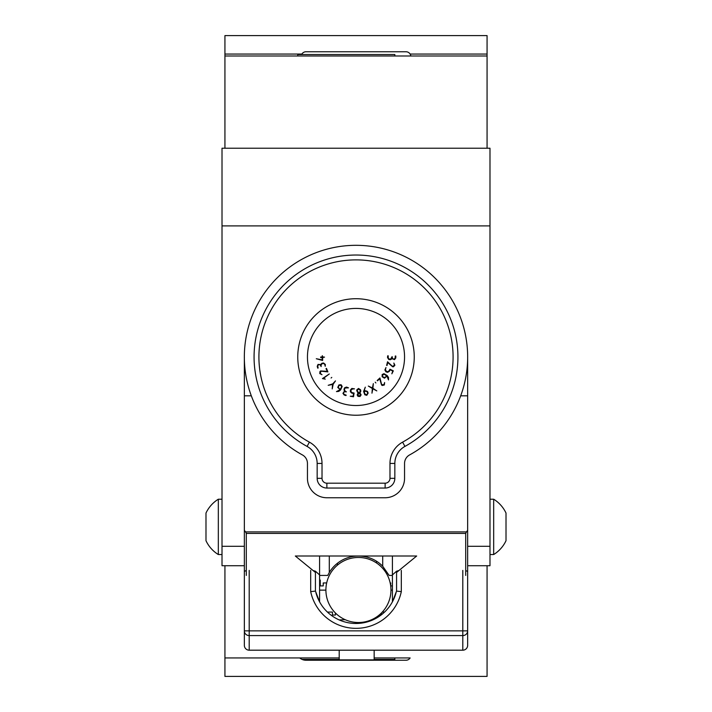 <?xml version="1.0" encoding="UTF-8"?>
<svg xmlns="http://www.w3.org/2000/svg" width="712" height="712" viewBox="0 0 712 712"><rect width="100%" height="100%" fill="white"/><g stroke="black" fill="none" stroke-linecap="round" stroke-linejoin="round"><path stroke-width="1.07" d="M467.651 546.3L489.989 546.3L489.989 565.72L467.651 565.72M244.35 573.48L244.35 645.33L244.35 530.333L245.56 531.891L466.44 531.891L467.651 530.333L467.651 356.97M489.989 546.3L489.989 225.9L222.01 225.9L222.01 148.23L489.989 148.23L489.989 225.9M374.156 657.95L410.121 657.95A4.851 4.851 0 0 1 406 660.238L306 660.238A9.71 9.71 0 0 1 299.743 657.95L224.93 657.95L224.93 565.72L244.35 565.72L222.01 565.72L222.01 225.9M244.35 356.97L244.35 530.333M410.815 55.99A4.851 4.851 0 0 0 410.121 54.05L487.07 54.05L487.07 35.6L224.93 35.6L224.93 55.99L487.07 55.99L487.07 148.23M224.93 55.99L224.93 148.23M487.07 565.72L487.07 676.4L224.93 676.4L224.93 657.95L339.206 657.95M339.206 619.929L345.187 619.698M382.3 612.08L384.569 612.08M381.49 614.732L381.49 612.925M379.176 615.034L381.08 615.034M392.41 590.132L390.95 590.132M390.185 582.95L390.71 582.95L390.71 585.914L392.41 585.914M376.488 561.207L376.488 562.934M327.431 612.08L332.459 612.08L332.459 615.034L335.414 615.034L335.414 612.979M325.9 590.132L319.59 590.132M337.452 565.123L337.452 563.254M319.59 580.04L320.267 580.04L320.267 585.914L323.23 585.914L323.23 582.95L326.675 582.95M373.31 619.698L371.664 619.698M374.156 650.189L374.156 659.891L339.206 659.891L339.206 650.189M404.55 463.441A9.71 9.71 0 0 1 409.596 454.923A111.651 111.651 0 0 0 442.081 285.859A111.651 111.651 0 0 0 269.919 285.859A111.651 111.651 0 0 0 302.404 454.923A9.71 9.71 0 0 1 307.45 463.441L307.45 478.331A19.42 19.42 0 0 0 326.87 497.75L385.13 497.75A19.42 19.42 0 0 0 404.55 478.331L404.55 463.441M394.84 463.441L394.84 478.331A9.71 9.71 0 0 1 385.13 488.04L326.87 488.04A9.71 9.71 0 0 1 317.16 478.331L317.16 463.441A19.42 19.42 0 0 0 307.068 446.406A101.95 101.95 0 0 1 356 255.03A101.95 101.95 0 0 1 404.932 446.406A19.42 19.42 0 0 0 394.84 463.441L389.98 463.441L389.98 478.331A4.851 4.851 0 0 1 385.13 483.19L326.87 483.19A4.851 4.851 0 0 1 322.02 478.331L322.02 463.441A24.27 24.27 0 0 0 309.4 442.143A97.09 97.09 0 0 1 356 259.88A97.09 97.09 0 0 1 402.6 442.143A24.27 24.27 0 0 0 389.98 463.441M297.75 356.97A58.251 58.251 0 0 0 385.13 407.424A58.251 58.251 0 0 0 385.13 306.525A58.251 58.251 0 0 0 297.75 356.97A58.251 58.251 0 0 1 356 298.72A58.251 58.251 0 0 1 414.25 356.97A58.251 58.251 0 0 1 356 415.23A58.251 58.251 0 0 1 297.75 356.97A58.251 58.251 0 0 1 356 298.72A58.251 58.251 0 0 1 414.25 356.97A58.251 58.251 0 0 1 356 415.23A58.251 58.251 0 0 1 297.75 356.97M401.319 570.401L401.319 591.619A46.325 46.325 0 0 1 310.681 591.619L315.425 591.111L315.656 591.592A41.465 41.465 0 0 0 396.344 591.592L392.41 601.871L392.41 556.01L392.41 575.429L389.126 575.429L382.7 566.209L382.7 556.01M329.3 556.01L329.3 572.484L327.725 575.429L319.59 575.429L319.59 556.01M329.3 572.484A33.98 33.98 0 0 1 382.7 566.209M396.575 572.448L416.68 556.01L295.32 556.01L315.425 572.448M465.71 575.429L465.71 533.413L246.29 533.413L246.29 575.429M467.651 530.333L467.651 645.33L467.651 630.877L462.8 630.877L462.8 570.401M467.651 395.81L460.682 395.81M251.318 395.81L244.35 395.81M465.71 533.413L466.44 531.891M246.29 533.413L245.56 531.891M388.503 379.905L386.954 376.087L384.507 378.197L382.113 376.755L382.157 374.548L383.955 373.675L387.203 375.589L388.512 377.529L388.503 379.905M393.327 370.863L391.84 373.818L392.757 370.943L390.034 369.786L389.393 371.29L387.613 372.34L385.931 371.771L384.889 369.991L385.975 367.526L385.423 369.617L386.411 371.424L387.248 371.762L388.983 371.014L389.953 369.217L393.327 370.863M375.856 382.958L375.215 382.166L375.856 382.958M366.787 395.329L364.811 394.786L363.601 391.449L365.292 387.15L364.063 391.2L365.612 390.746L367.499 391.431L368.149 393.095L366.787 395.329M353.526 396.789L350.26 396.228L353.205 396.192L353.481 393.353L351.888 393.202L350.393 391.796L350.438 389.98L351.817 388.423L354.487 388.859L352.315 389.01L350.9 390.416L350.829 391.28L352.075 392.65L354.087 393.033L353.526 396.789M336.447 391.609L340.14 389.66L337.755 387.426L338.921 384.916L341.119 384.738L342.178 386.447L340.612 389.873L338.814 391.377L336.447 391.609M317.694 368.131L317.232 366.288L318.024 364.419L320.578 364.553L321.966 363.262L323.577 363.004L325.331 364.455L325.233 366.288L324.699 364.357L323.613 363.458L321.993 363.734L321.076 365.194L321.139 366.573L320.186 364.882L318.798 364.553L317.677 365.79L318.148 368.024L317.694 368.131M322.438 378.597L329.282 373.978L323.39 378.392L325.259 379.113L322.438 378.597M316.288 358.732L322.225 359.872L322.153 357.531L320.72 357.575L320.649 357.032L322.135 356.961L322.305 355.671L322.696 356.943L324.521 357.13L322.714 357.513L322.616 360.468L316.288 358.732M331.098 378.001L331.774 377.405L331.098 378.001M319.768 373.577L319.973 371.495L320.676 370.934L327.306 371.361L326.025 368.629L326.479 368.398L327.903 371.869L321.584 371.237L320.898 371.388L320.213 373.328L321.984 374.672L319.768 373.577M332.21 388.903L332.566 384.453L328.196 385.308L332.727 383.866L335.477 380.893L333.172 384.249L332.21 388.903M346.005 395.552L344.163 395L342.953 393.353L344.421 391.217L343.994 389.33L344.599 387.8L346.477 387.07L348.488 387.844L345 388.022L344.403 389.598L345.187 391.173L346.424 391.84L344.457 391.778L343.469 392.784L343.967 394.359L346.148 395.107L346.005 395.552M357.958 396.344L357.148 394.946L358.011 393.095L356.748 390.719L356.81 389.856L358.519 388.44L360.61 389.838L360.797 391.244L359.96 392.908L361.126 394.849L360.05 396.504L357.958 396.344M376.799 390.897L372.848 388.805L371.958 393.175L372.34 388.521L368.335 386.055L372.421 387.969L373.328 383.599L372.901 388.254L376.799 390.897M394.902 365.229L393.522 366.76L392.641 366.778L387.684 362.488L387.079 365.452L386.616 365.389L387.542 361.776L392.125 366.048L392.757 366.324L394.448 365.176L393.825 363.04L394.902 365.229M384.338 384.978L382.326 385.495L381.561 385.023L379.665 378.659L377.538 380.804L377.182 380.493L379.932 377.956L381.525 384.106L381.908 384.694L383.973 384.667L384.613 382.54L384.338 384.978M395.827 356.045L395.774 358.002L394.519 359.631L392.107 358.706L390.416 359.685L388.805 359.507L387.524 357.575L387.666 355.849L388.2 355.795L388.2 357.798L388.983 358.964L390.577 359.124L392.134 356.614L392.579 358.51L393.772 359.195L395.124 358.305L395.258 356.018L395.827 356.045M338.396 386.643L338.903 388.387L340.389 389.206L341.644 386.847L340.897 385.201L339.063 385.503L338.396 386.643M357.718 394.875L359.266 396.148L360.548 394.573L359.133 393.3L357.718 394.875M357.371 391.315L358.937 392.748L360.219 391.422L360.13 390.221L358.581 389.01L357.291 390.416L357.371 391.315M364.775 393.789L366.644 394.875L367.695 393.229L367.089 391.671L365.745 391.2L364.152 391.671L364.775 393.789M383.804 377.431L385.557 377.129L386.5 375.776L384.302 374.298L382.62 374.841L382.745 376.657L383.804 377.431M325.9 589.99A32.529 32.529 0 0 0 374.69 618.158A32.529 32.529 0 0 0 374.69 561.821A32.529 32.529 0 0 0 325.9 589.99M205.99 526.88L205.99 513.041A32.538 32.538 0 0 1 218.326 499.21L218.326 554.55A32.538 32.538 0 0 1 205.99 540.719L205.99 526.88M205.99 538.094L205.99 515.666M506.009 526.88L506.009 540.719A32.538 32.538 0 0 1 493.674 554.55L493.674 499.21A32.538 32.538 0 0 1 506.009 513.041L506.009 526.88M506.009 515.666L506.009 538.094M401.319 591.619L396.575 591.111L396.344 591.592A41.465 41.465 0 0 1 315.656 591.592L319.59 601.871L319.59 574.94L315.425 571.193L315.425 591.111M465.71 570.615L467.651 571.407M392.41 574.94L396.575 571.193L398.969 570.534M244.35 571.407L245.854 570.686M313.031 570.534L315.425 571.193M249.2 650.189L462.8 650.189A4.851 4.851 -90 0 0 467.651 645.33A4.851 4.851 -90 0 1 462.8 650.189L462.8 635.585L249.2 635.585L249.2 650.189A4.851 4.851 180 0 1 244.35 645.33A4.851 4.851 180 0 0 249.2 650.189M301.612 54.53A4.851 4.851 0 0 1 301.879 54.05L224.93 54.05M487.07 55.99L487.07 54.05M410.121 54.05A4.851 4.851 0 0 0 406 51.762L306 51.762A4.851 4.851 0 0 0 301.879 54.05M297.75 55.99L297.75 54.53L394.84 54.53L394.84 55.99M394.84 657.95L394.84 659.41L374.156 659.41M339.206 659.41L302.084 659.41M222.01 546.3L244.35 546.3M404.932 446.406L402.6 442.143M394.84 478.331L389.98 478.331M385.13 488.04L385.13 483.19M326.87 488.04L326.87 483.19M317.16 478.331L322.02 478.331M317.16 463.441L322.02 463.441M307.068 446.406L309.4 442.143M404.55 356.97A48.549 48.549 0 0 0 331.73 314.927A48.549 48.549 0 0 0 331.73 399.014A48.549 48.549 0 0 0 404.55 356.97M310.681 591.619L310.681 570.401M249.2 570.401L249.2 630.877L462.8 630.877L462.8 635.585A4.851 4.708 -0 0 0 467.651 630.877M249.2 630.877L244.35 630.877A4.851 4.708 180 0 0 249.2 635.585L249.2 630.877M396.575 591.111L396.575 571.193M222.01 499.21L218.326 499.21M222.01 554.55L218.326 554.55M489.989 554.55L493.674 554.55M489.989 499.21L493.674 499.21"/></g></svg>
